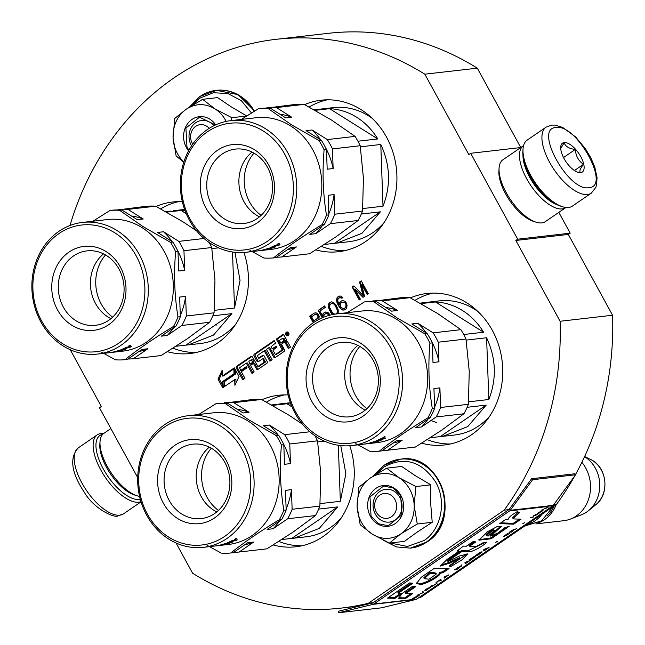 <?xml version="1.0" encoding="UTF-8"?>
<svg xmlns="http://www.w3.org/2000/svg" width="645" height="645" viewBox="0 0 645 645"><rect width="100%" height="100%" fill="white"/><g stroke="black" fill="none" stroke-linecap="round" stroke-linejoin="round"><path stroke-width="0.97" d="M418.742 597.738A286.243 251.082 -96.5 0 0 420.871 597.23L556.651 504.14A286.243 251.082 -96.5 0 0 574.711 475.962M575.445 474.647A286.243 251.082 -96.5 0 0 612.573 315.244L568.334 234.441L515.855 240.464L517.709 239.19L470.681 153.292L468.826 154.558L424.821 74.191A286.243 251.082 -96.5 0 0 276.076 39.321A286.243 251.082 -96.5 0 0 69.991 225.492M470.681 153.292L520.757 147.544L477.3 68.168A286.243 251.082 -96.5 0 0 328.555 33.298L276.076 39.321M568.334 234.441L570.188 233.167L558.812 212.382M575.582 474.776L532.641 479.703L510.284 510.284A2.999 2.628 83.5 0 1 509.647 510.904L373.866 603.994A2.999 2.628 83.5 0 1 373.076 604.349L338.577 612.75L381.517 607.824L416.017 599.423A2.999 2.628 -96.5 0 0 416.799 599.068L552.588 505.978A2.999 2.628 -96.5 0 0 553.225 505.357L575.582 474.776L574.558 473.801L531.617 478.727L509.26 509.308A1.5 1.314 83.5 0 1 508.945 509.615L504.172 510.163A286.243 251.082 -96.5 0 0 560.094 321.266L515.855 240.464M556.651 504.14L553.878 504.463M612.573 315.244L560.094 321.266M508.945 509.615L373.157 602.704L368.384 603.252L504.172 510.163M420.871 597.23L419.202 597.423M176.053 543.001L192.597 573.212A286.243 251.082 -96.5 0 0 341.342 608.082A286.243 251.082 -96.5 0 0 368.384 603.252M70.241 349.719L101.33 406.511L99.475 407.785L137.699 477.598M477.3 68.168L424.821 74.191M570.188 233.167L517.709 239.19M288.154 394.958A76.247 66.878 -96.5 0 0 278.567 395.272A76.247 66.878 -96.5 0 0 261.951 399.707M273.23 544.969A76.247 66.878 -96.5 0 0 295.95 546.775A76.247 66.878 -96.5 0 0 349.775 445.727M182.333 201.683A76.247 66.878 -96.5 0 0 172.747 201.99A76.247 66.878 -96.5 0 0 156.13 206.424M167.418 351.686A76.247 66.878 -96.5 0 0 190.138 353.5A76.247 66.878 -96.5 0 0 243.955 252.453M421.717 443.171A76.247 66.878 -96.5 0 0 444.437 444.977A76.247 66.878 -96.5 0 0 492.353 330.417A76.247 66.878 -96.5 0 0 427.054 293.475A76.247 66.878 -96.5 0 0 410.43 297.909M315.897 249.889A76.247 66.878 -96.5 0 0 338.617 251.703A76.247 66.878 -96.5 0 0 386.532 137.135A76.247 66.878 -96.5 0 0 321.234 100.193A76.247 66.878 -96.5 0 0 304.617 104.627M285.84 334.868A1.975 1.733 -96.5 0 0 288.775 332.86A1.975 1.733 -96.5 0 0 285.84 334.868M281.978 349.542L281.857 350.154L275.729 354.355L275.181 354.194L272.916 350.05L276.923 347.3L276.253 346.083L272.246 348.824L271.069 346.679L275.568 343.059L274.181 340.528L254.453 354.057A1.427 1.25 -96.5 0 0 254.066 356L256.839 361.071A1.427 1.25 -96.5 0 0 258.572 361.571L262.41 358.934L262.958 359.096L264.224 362.24L257.936 366.505L252.509 357.072A1.427 1.25 -96.5 0 0 250.776 356.572L236.747 366.199A1.427 1.25 -96.5 0 0 236.36 368.142L242.754 379.824L244.939 378.317L241.319 371.714L247.035 367.795L246.366 366.57L240.65 370.488L239.601 367.723L246.317 363.119L251.993 373.479L254.186 371.98L250.566 365.368L253.429 363.409L256.371 368.795A1.427 1.25 -96.5 0 0 258.105 369.295L266.756 363.369A1.427 1.25 -96.5 0 0 267.143 361.418L264.192 356.032A1.427 1.25 -96.5 0 0 262.467 355.532L258.572 358.152L257.347 355.556L264.248 350.824L269.924 361.192L272.117 359.692L266.441 349.324L268.626 347.824L273.633 356.967A1.427 1.25 -96.5 0 0 275.367 357.459L284.01 351.533A1.427 1.25 -96.5 0 0 284.405 349.582L281.454 344.196L283.647 342.697A1.427 1.25 -96.5 0 1 285.372 343.196L288.323 348.582L290.508 347.083L287.735 342.011A1.846 1.621 -96.5 0 0 285.493 341.366A1.846 1.621 -96.5 0 0 285.993 338.835L284.114 335.4A1.427 1.25 -96.5 0 0 282.389 334.9L276.262 339.101L281.978 349.542L283.171 349.405L283.05 350.017L276.592 354.258M222.332 376.075L222.122 370.311L218.002 379.099L222.751 387.782L222.533 381.614L234.038 373.721L233.845 368.182L222.332 376.075L223.525 375.938L233.869 368.851M234.699 379.591L234.901 385.323L239.037 376.495L234.312 367.86L234.538 374.027L223.025 381.921L223.226 387.452L234.699 379.591L235.885 379.454L236.014 382.953M318.783 319.452L319.202 316.461L318.34 314.413L316.534 313.002L314.228 313.075L309.697 316.179L313.293 322.75M330.127 315.123L328.369 312.817L325.806 311.93L323.58 313.083L322.298 315.469L319.888 311.084L325.362 307.326L324.612 305.956L318.195 310.358L322.105 317.493L325.467 313.672L327.241 313.591L329.014 315.413M338.093 313.752L338.335 310.14L336.158 305.214L333.594 302.44L331.183 301.828L328.918 303.384L328.313 306.061L329.361 309.874L332.61 314.558M345.97 302.263L344.841 301.15L342.422 300.538L340.383 301.562L339.06 304.351L337.786 301.078L337.98 299.054L339.528 297.619L341.939 298.232L342.882 297.579L341.076 296.176L339.681 295.999L337.037 297.813L336.577 300.772L337.819 304.456L340.108 308.165L342.406 309.987L344.898 309.793L346.631 308.221L347.091 305.27L345.97 302.263M364.53 296.329L361.611 284.364L367.174 294.515L368.311 293.741L361.248 280.841L359.547 282.002L363.022 295.475L353.879 285.888L352.178 287.057L359.249 299.957L360.378 299.175L354.815 289.025L363.022 297.369L364.53 296.329M266.474 402.133A76.247 66.878 83.5 0 1 284.566 394.893M278.809 541.461A76.247 66.878 -96.5 0 0 301.884 545.783M160.653 208.851A76.247 66.878 83.5 0 1 178.746 201.611M172.997 348.187A76.247 66.878 -96.5 0 0 196.064 352.509M414.961 300.336A76.247 66.878 83.5 0 1 433.053 293.096M427.296 439.664A76.247 66.878 -96.5 0 0 450.363 443.986M309.14 107.054A76.247 66.878 83.5 0 1 327.233 99.814M321.476 246.39A76.247 66.878 -96.5 0 0 344.543 250.712M287.694 331.957A1.975 1.733 -96.5 0 0 287.235 332.336L286.041 333.126L287.347 335.521L288.436 335.4M283.51 334.811L277.455 338.964L283.171 349.405M276.262 339.101L277.455 338.964M285.493 341.366L286.686 341.229A1.846 1.621 -96.5 0 1 286.759 341.173M284.147 342.503L285.34 342.366A1.427 1.25 83.5 0 1 286.565 343.059L289.242 347.945M268.626 347.824L269.82 347.687L274.826 356.83A1.427 1.25 -96.5 0 0 275.439 357.411M264.248 350.824L265.442 350.686L270.844 360.555M263.587 355.443L259.596 357.991M253.429 363.409L254.622 363.272L257.565 368.658A1.427 1.25 -96.5 0 0 258.177 369.246M246.317 363.119L247.511 362.982L252.921 372.85M240.65 370.488L241.843 370.351L246.632 367.07M251.897 356.483L237.941 366.062A1.427 1.25 -96.5 0 0 237.553 368.005L243.673 379.187M263.603 358.797L265.418 362.103L258.959 366.344M274.456 341.02L255.646 353.92A1.427 1.25 -96.5 0 0 255.259 355.863L258.032 360.934A1.427 1.25 -96.5 0 0 258.645 361.522M272.246 348.824L273.44 348.687L276.528 346.575M218.002 379.099L219.195 378.962L222.662 385.299M222.203 372.552L219.195 378.962M223.025 381.921L224.218 381.784L224.395 386.653M234.538 374.027L235.731 373.89L224.218 381.784M235.594 370.206L235.731 373.89M309.697 316.179L310.172 316.123L313.663 322.5M314.228 313.075L310.172 316.123M315.502 312.744L314.704 313.019M318.195 310.358L318.67 310.301L322.468 317.235M324.725 306.149L318.67 310.301M322.298 315.469L322.774 315.421L323.266 313.946L322.79 314.002M323.58 313.083L324.056 313.027L323.266 313.946M324.717 312.301L324.056 313.027M326.039 311.962L325.193 312.244M328.708 314.849L329.458 315.292M328.071 314.155L329.184 314.8M327.241 313.591L328.547 314.099M326.37 313.43L327.716 313.534M329.361 309.874L329.837 309.818L333.054 314.47M328.797 308.375L329.272 308.318L329.837 309.818M328.531 307.423L329.014 307.367L329.272 308.318M328.313 306.061L328.789 306.004L329.014 307.367M328.426 304.851L328.902 304.795L328.789 306.004M328.918 303.384L329.393 303.327L328.902 304.795M329.901 302.328L329.393 303.327M331.441 301.86L330.377 302.271M332.288 314.284L332.772 314.228M331.651 313.591L332.127 313.534M330.708 312.341L331.191 312.293M342.406 309.987L344.051 310.084M341.237 309.278L342.882 309.939M340.108 308.165L341.713 309.229M338.867 306.375L340.584 308.108M337.819 304.456L338.294 304.4L339.343 306.319M336.956 302.4L337.432 302.344L338.294 304.4M336.577 300.772L337.053 300.715L337.432 302.344M336.545 299.288L337.021 299.232L337.053 300.715M337.037 297.813L337.512 297.756L337.021 299.232M337.835 296.894L338.311 296.837L337.512 297.756M338.585 296.378L338.311 296.837M339.915 296.031L339.06 296.321M341.108 297.668L342.221 298.038M340.246 297.506L341.592 297.611M339.06 304.351L339.536 304.303L340.068 302.424L339.592 302.481M340.383 301.562L340.866 301.505L340.068 302.424M341.334 300.909L340.866 301.505M342.656 300.57L341.81 300.86M361.611 284.364L362.095 284.308L367.545 294.265M354.815 289.025L363.337 297.151M352.178 287.057L352.662 287.001L359.612 299.699M354.041 286.058L352.662 287.001M363.022 295.475L363.506 295.418L360.023 281.954L359.547 282.002M361.353 281.035L360.023 281.954M287.928 333.505L288.936 333.368M285.227 340.608L281.978 342.834L280.785 342.971L279.398 340.439L282.308 338.44L284.05 338.464L285.227 340.608L284.034 340.745L280.785 342.971M253.953 362.055L251.09 364.014L249.897 364.151L248.841 361.385L251.034 359.886L252.775 359.902L253.953 362.055L252.759 362.192L249.897 364.151M316.364 314.147L318.13 315.953L318.316 317.719L313.833 320.896L311.583 316.776L315.171 314.317L316.364 314.147M334.787 314.171L332.594 312.938L329.74 307.721L329.861 304.625L331.748 303.327L333.094 303.432L334.747 304.561L336.892 308.004L337.746 311.946L336.198 313.97M345.647 303.134L346.438 305.988L345.752 307.592L343.237 308.665L340.907 307.246L340.27 304.658L340.947 303.061L342.269 302.15L345.011 302.432L345.623 304.013L346.099 303.956M288.928 334.61L287.227 332.336L288.226 332.223M288.621 334.65L288.21 334.932L288.831 334.86M288.21 334.932L287.743 334.07L287.073 334.271L287.807 334.183M287.073 334.271L287.646 335.319L288.613 335.207M284.034 340.745L282.47 338.383M252.759 362.192L251.195 359.821M315.889 314.204L317.042 314.438M316.566 314.494L317.679 315.131M317.203 315.187L318.13 315.953M317.654 316.01L318.396 316.905M317.921 316.961L317.84 317.767L318.316 317.719M317.84 317.767L317.421 318.436L317.904 318.38M317.421 318.436L313.833 320.896M331.748 303.327L333.094 303.432M332.61 303.489L334.747 304.561M334.271 304.617L335.835 306.085M335.36 306.133L336.416 308.06L336.892 308.004M336.416 308.06L337.125 309.834L337.601 309.777M337.125 309.834L337.271 312.003L337.746 311.946M337.271 312.003L337.004 312.938L337.488 312.881M337.004 312.938L336.214 313.857L336.69 313.801M336.214 313.857L335.682 314.034M345.623 304.013L346.365 304.908M345.889 304.964L345.962 306.044L346.438 305.988M345.962 306.044L345.696 306.98L346.172 306.923M345.696 306.98L345.277 307.641L345.752 307.592M345.277 307.641L344.43 308.495M343.954 308.552L343.237 308.665M342.987 302.037L344.333 302.15M343.858 302.199L345.011 302.432M344.535 302.489L345.172 303.182M287.388 333.417L287.089 332.973L286.557 333.336L286.815 333.804L287.388 333.417M286.557 333.336L287.291 333.247M209.198 128.339A12.497 10.965 83.5 0 0 195.709 126.339A12.497 10.965 -96.5 0 0 192.71 144.133M379.776 495.175A12.497 10.965 -96.5 0 0 376.374 512.275A12.497 10.965 -96.5 0 0 391.531 516.653A12.497 10.965 83.5 0 0 394.933 499.553A12.497 10.965 83.5 0 0 379.776 495.175M526.747 524.643A34.999 30.702 -96.5 0 0 535.221 520.709A34.999 30.702 83.5 0 0 542.203 514.049M554.289 505.761A34 29.823 83.5 0 1 547.291 515.807M537.712 523.071A34.999 30.702 -96.5 0 0 544.525 519.636A34.999 30.702 83.5 0 0 556.296 504.382M535.818 523.909L563.778 520.7A34.999 30.702 -96.5 0 0 570.519 519.032A34.999 30.702 -96.5 0 0 576.251 516A34.999 30.702 83.5 0 0 581.855 462.336M570.519 519.032L581.5 514.758A31.928 28.009 -96.5 0 0 586.732 511.993A31.928 28.009 83.5 0 0 588.506 510.663A31.928 28.009 83.5 0 0 584.555 456.66M226.177 121.405A32.5 28.509 -96.5 0 0 225.718 120.534A32.5 28.509 -96.5 0 0 214.841 108.795L231.845 117.704L231.297 120.583M191.565 145.81A16.496 14.472 83.5 0 1 191.251 145.254A16.496 14.472 83.5 0 1 201.619 120.47A16.496 14.472 83.5 0 1 213.882 125.71M191.839 105.57L199.732 98.234L213.366 92.711L227.975 93.573L241.351 100.693L251.486 112.988M188.59 150.809A20.503 17.979 83.5 0 1 186.373 147.512A20.503 17.979 83.5 0 1 191.154 120.043A20.503 17.979 83.5 0 1 215.704 124.848M246.801 115.987L231.015 106.707L217.591 97.613L202.635 99.33L214.841 108.795C205.118 103.136 195.604 103.256 186.3 109.158L202.635 99.33M183.752 162.266L176.125 155.905L173.053 137.45C172.965 125.186 177.383 115.753 186.3 109.158L174.771 118.43L173.053 137.45A32.5 28.509 -96.5 0 0 183.865 161.919M246.696 116.003L231.845 117.704M188.937 150.18L186.977 147.229L185.913 128.049L199.547 117.18L215.486 124.945M409.777 489.37A32.5 28.509 -96.5 0 0 398.908 477.631L415.912 486.54L414.171 505.156A32.5 28.509 -96.5 0 0 409.777 489.37M372.092 534.004L360.192 524.74L357.112 506.285A32.5 28.509 -96.5 0 0 372.092 534.004L372.705 534.391A32.5 28.509 83.5 0 0 400.642 534.028L389.403 543.106L404.359 541.389L417.001 532.222L432.215 522.289L430.65 503.1L430.86 484.822L415.694 475.937L401.65 466.448L386.694 468.165L398.908 477.631C389.185 471.979 379.671 472.1 370.367 477.993L386.694 468.165M399.811 497.295A16.496 14.472 83.5 0 1 389.443 522.087A16.496 14.472 83.5 0 1 375.309 514.097A16.496 14.472 83.5 0 1 385.678 489.305A16.496 14.472 83.5 0 1 399.811 497.295M375.906 474.406L383.799 467.077C404.278 456.031 421.572 461.022 435.673 482.049C446.856 501.383 441.277 529.432 424.031 540.566L407.422 546.444L390.056 543.034M400.868 495.481A20.503 17.979 83.5 0 1 395.296 523.522A20.503 17.979 83.5 0 1 370.432 516.347A20.503 17.979 83.5 0 1 376.011 488.305A20.503 17.979 83.5 0 1 400.868 495.481M357.112 506.285C357.024 494.022 361.442 484.597 370.367 477.993L358.838 487.273L357.112 506.285M400.642 534.028L401.23 533.633A32.5 28.509 83.5 0 0 414.203 505.938L414.171 505.156M430.86 484.822L415.912 486.54M414.203 505.938L417.259 524.006L401.23 533.633M432.215 522.289L417.259 524.006M389.403 543.106L372.705 534.391M400.739 495.707L401.803 514.887L388.169 525.756L378.438 523.708L371.044 516.065L369.972 496.884L383.614 486.016L393.345 488.063L400.739 495.707M140.989 501.633A39.998 17.423 -124.4 0 1 138.715 502.189A39.998 17.423 -124.4 0 1 103.071 473.89A39.998 17.423 -124.4 0 1 97.282 434.835A39.998 17.423 -124.4 0 1 101.088 433.464A39.998 17.423 -124.4 0 1 103.708 433.472M140.304 499.27A37.999 16.552 -124.4 0 1 139.256 499.448A37.999 16.552 -124.4 0 1 103.635 469.568A37.999 16.552 -124.4 0 1 102.781 434.279M546.073 127.154L527.142 140.134A39.998 17.423 55.6 0 0 523.014 149.019A39.998 17.423 55.6 0 0 535.39 182.978A39.998 17.423 55.6 0 0 562.601 206.763A39.998 17.423 55.6 0 0 568.576 207.488A39.998 17.423 55.6 0 0 572.381 206.118L591.312 193.137L595.819 187.397L596.593 184.938L597.052 177.625L594.795 167.168L590.973 158.09L585.362 148.648L575.566 136.893L562.601 127.388L554.902 125.098L551.66 125.114L546.073 127.154A39.998 17.423 55.6 0 0 551.862 166.208A39.998 17.423 55.6 0 0 587.506 194.508A39.998 17.423 55.6 0 0 591.312 193.137M523.014 149.019L522.869 151.244A37.999 16.552 55.6 0 0 534.624 183.502A37.999 16.552 55.6 0 0 560.473 206.102L562.601 206.763M555.942 127.533C533.383 128.145 568.342 192 588.869 187.663C611.428 187.058 576.469 123.203 555.942 127.533M564.173 142.569A17.504 7.619 55.6 0 0 560.707 147.052A17.504 7.619 55.6 0 0 566.116 161.911A17.504 7.619 55.6 0 0 578.025 172.32A17.504 7.619 55.6 0 0 580.637 172.634A17.504 7.619 55.6 0 0 580.758 156.638A17.504 7.619 55.6 0 0 564.173 142.569M577.235 172.038L580.419 172.57C579.146 171.393 580.178 168.635 583.499 164.306C578.492 160.928 575.775 155.969 575.356 149.43C569.317 148.802 565.576 146.592 564.125 142.811L560.715 148.568M575.356 149.43L563.52 157.541M583.499 164.306L574.445 170.522M523.555 145.633A37.499 16.335 55.6 0 0 523.361 145.762L502.947 159.758A37.499 16.335 55.6 0 0 499.077 168.087A37.499 16.335 55.6 0 0 510.679 199.918A37.499 16.335 55.6 0 0 536.188 222.219A37.499 16.335 55.6 0 0 541.784 222.896A37.499 16.335 55.6 0 0 545.356 221.614L565.77 207.617A37.499 16.335 55.6 0 0 565.963 207.48M499.077 168.087L498.891 170.869A34.999 15.246 55.6 0 0 509.719 200.579A34.999 15.246 55.6 0 0 533.528 221.388L536.188 222.219M523.361 145.762A37.499 16.335 55.6 0 0 528.779 182.366A37.499 16.335 55.6 0 0 562.198 208.899A37.499 16.335 55.6 0 0 565.77 207.617M522.974 155.55A34.999 15.246 55.6 0 0 556.498 204.449M110.851 428.562L103.893 433.335A37.499 16.335 55.6 0 0 100.023 441.664L99.838 444.445A34.999 15.246 55.6 0 0 110.666 474.156A34.999 15.246 55.6 0 0 134.474 494.973L137.135 495.795A37.499 16.335 55.6 0 0 139.578 496.376M100.023 441.664A37.499 16.335 55.6 0 0 111.625 473.503A37.499 16.335 55.6 0 0 137.135 495.795M110.956 318.646A37.45 32.847 83.5 0 1 108.038 317.009A37.45 32.847 83.5 0 1 103.531 253.872M106.449 255.509A37.45 32.847 83.5 0 1 123.582 295.749A37.45 32.847 83.5 0 1 95.444 325.306A37.45 32.847 83.5 0 1 75.908 320.694A37.45 32.847 83.5 0 1 58.776 280.454A37.45 32.847 83.5 0 1 86.906 250.897A37.45 32.847 83.5 0 1 106.449 255.509M106.119 251.598A42.248 37.055 83.5 0 1 121.776 309.044A42.248 37.055 83.5 0 1 71.659 325.136A42.248 37.055 83.5 0 1 55.994 267.683A42.248 37.055 83.5 0 1 106.119 251.598M114.883 232.885A63.75 55.913 -96.5 0 0 39.256 257.161A63.75 55.913 -96.5 0 0 62.888 343.85A63.75 55.913 -96.5 0 0 138.514 319.565A63.75 55.913 -96.5 0 0 114.883 232.885M117.1 230.571A66.25 58.106 -96.5 0 0 82.528 222.412A66.25 58.106 -96.5 0 0 32.758 274.697A66.25 58.106 -96.5 0 0 63.065 345.889A66.25 58.106 -96.5 0 0 97.629 354.049A66.25 58.106 -96.5 0 0 147.399 301.755A66.25 58.106 -96.5 0 0 117.1 230.571M97.629 354.049L108.368 352.815A66.25 58.106 -96.5 0 0 120.309 349.961L121.195 349.856A66.25 58.106 83.5 0 1 117.721 351.009L118.341 350.977A66.25 58.106 -96.5 0 0 121.292 350.042L122.179 349.937A66.25 58.106 83.5 0 1 119.22 350.88L120.655 350.67A66.25 58.106 -96.5 0 0 125.162 349.122L121.607 349.461A66.25 58.106 -96.5 0 0 126.106 347.413L131.467 346.518A66.25 58.106 83.5 0 1 129.879 347.333L127.154 347.897A66.25 58.106 83.5 0 1 125.557 348.614L126.936 348.663A66.25 58.106 83.5 0 1 120.252 350.92L115.761 351.533A66.25 58.106 83.5 0 1 114.149 351.904L117.962 351.469A66.25 58.106 83.5 0 1 116.35 351.791L112.536 352.226A66.25 58.106 83.5 0 1 109.247 352.71L110.134 352.613A66.25 58.106 -96.5 0 0 111.714 352.404L114.649 352.065A66.25 58.106 83.5 0 1 113.069 352.275L122.679 351.17A66.25 58.106 -96.5 0 0 172.449 298.885A66.25 58.106 -96.5 0 0 142.142 227.693A66.25 58.106 -96.5 0 0 107.578 219.534L82.528 222.412M175.633 251.679L177.988 251.405L178.697 271.013L184.663 270.328L183.954 250.72L211.705 247.535L214.954 279.938L214.067 312.817L186.316 316.002L185.607 296.394L179.641 297.079L180.35 316.687L177.988 316.953C174.481 295.62 173.698 273.867 175.633 251.679A74.997 65.782 -96.5 0 0 170.514 242.335L142.997 226.572L119.615 210.334A74.997 65.782 -96.5 0 0 110.061 210.455L92.872 221.227M170.619 211.1L165.765 211.657M166.62 212.141L181.124 210.472L185.091 210.786M105.506 254.936A40.248 35.306 -96.5 0 0 112.641 317.163M128.468 346.865L127.863 346.937M109.247 352.71A66.25 58.106 83.5 0 1 108.812 352.759M113.069 352.275A66.25 58.106 83.5 0 1 112.617 352.323L111.351 352.468A66.25 58.106 83.5 0 1 111.013 352.509A66.25 58.106 83.5 0 1 110.577 352.557M111.013 352.509L112.182 352.38A66.25 58.106 -96.5 0 0 112.52 352.339L112.633 352.275M125.162 349.122L125.114 348.526M130.596 345.131L128.444 346.405L130.742 345.164M101.523 352.178L115.463 359.821A74.997 65.782 -96.5 0 0 125.009 359.7C138.385 348.977 154.566 337.883 173.553 326.418L175.916 326.152L161.331 336.15L167.297 335.464L181.874 325.467L209.633 322.282L187.421 338.681L161.089 355.564L133.338 358.749L147.915 348.752L141.956 349.437L127.371 359.434L125.009 359.7M177.988 316.953A74.997 65.782 83.5 0 1 173.553 326.418M129.879 347.333L129.637 346.736M119.615 210.334L121.978 210.06L137.264 219.671L143.23 218.994L127.936 209.375L155.687 206.19A74.997 65.782 -96.5 0 0 146.141 206.311L117.769 209.923M121.978 210.06A74.997 65.782 -96.5 0 0 112.424 210.181L110.061 210.455M204.022 238.489L178.842 241.375L163.548 231.765L157.582 232.45L172.876 242.06L170.514 242.335M155.687 206.19L183.204 221.953L196.628 230.878M177.988 251.405A74.997 65.782 -96.5 0 0 172.876 242.06M143.23 218.994A68.749 60.299 -96.5 0 0 131.395 215.978M127.936 209.375A74.997 65.782 -96.5 0 0 118.39 209.496M184.663 270.328A68.749 60.299 -96.5 0 0 176.746 248.849M172.175 241.625A68.749 60.299 -96.5 0 0 163.548 231.765M183.954 250.72A74.997 65.782 -96.5 0 0 178.842 241.375M211.705 247.535A74.997 65.782 -96.5 0 0 209.149 242.496M175.916 326.152A74.997 65.782 -96.5 0 0 180.35 316.687M167.297 335.464A68.749 60.299 -96.5 0 0 173.682 327.684M180.318 315.695A68.749 60.299 -96.5 0 0 185.607 296.394M181.874 325.467A74.997 65.782 -96.5 0 0 186.316 316.002M209.633 322.282A74.997 65.782 -96.5 0 0 214.067 312.817M126.065 347.429L125.799 347.897A66.25 58.106 83.5 0 1 123.792 348.816L123.703 348.566M123.792 348.816L124.67 348.719A66.25 58.106 83.5 0 0 126.944 347.671L126.726 347.139M126.202 347.76L126.944 347.671M128.629 346.034L129.5 345.994A66.25 58.106 83.5 0 0 129.709 345.865L129.645 345.728A66.25 58.106 83.5 0 1 129.339 345.913L129.709 345.865M129.645 345.736L130.137 345.615A66.25 58.106 83.5 0 0 130.435 345.438L130.314 345.196M130.008 345.309L130.435 345.438M129.822 345.591L129.476 345.607A66.25 58.106 83.5 0 1 128.661 346.091M138.828 351.581A68.749 60.299 -96.5 0 0 147.915 348.752M127.984 359.007A74.997 65.782 -96.5 0 0 133.338 358.749M129.395 345.728L129.605 345.68A66.25 58.106 83.5 0 1 129.185 345.93L129.016 345.946A66.25 58.106 -96.5 0 0 129.395 345.728M209.835 242.972L209.431 243.02M181.124 210.472L186.26 213.705M232.506 251.985L234.53 308.028L214.261 310.35M211.874 248.615L218.558 247.849M212.826 315.816L231.902 313.631L185.986 345.107L176.02 346.252M231.902 313.631L213.503 335.086L188.421 344.89L200.345 343.519A67.499 59.203 -96.5 0 0 235.627 324.354M234.933 252.3L240.045 280.39L234.53 308.028M188.421 344.89L185.986 345.107M259.443 216.849A37.45 32.847 83.5 0 1 256.525 215.212A37.45 32.847 83.5 0 1 252.01 152.075M254.936 153.712A37.45 32.847 83.5 0 1 272.061 193.952A37.45 32.847 83.5 0 1 243.931 223.509A37.45 32.847 83.5 0 1 224.387 218.897A37.45 32.847 83.5 0 1 207.255 178.657A37.45 32.847 83.5 0 1 235.393 149.1A37.45 32.847 83.5 0 1 254.936 153.712M254.598 149.801A42.248 37.055 83.5 0 1 270.263 207.247A42.248 37.055 83.5 0 1 220.139 223.339A42.248 37.055 83.5 0 1 204.481 165.886A42.248 37.055 83.5 0 1 254.598 149.801M263.37 131.088A63.75 55.913 -96.5 0 0 187.743 155.364A63.75 55.913 -96.5 0 0 211.375 242.052A63.75 55.913 -96.5 0 0 287.001 217.768A63.75 55.913 -96.5 0 0 263.37 131.088M265.579 128.774A66.25 58.106 -96.5 0 0 231.015 120.615A66.25 58.106 -96.5 0 0 181.245 172.9A66.25 58.106 -96.5 0 0 211.544 244.092A66.25 58.106 -96.5 0 0 246.116 252.251A66.25 58.106 -96.5 0 0 295.886 199.958A66.25 58.106 -96.5 0 0 265.579 128.774M246.116 252.251L256.847 251.018A66.25 58.106 -96.5 0 0 268.796 248.164L269.675 248.059A66.25 58.106 83.5 0 1 266.2 249.212L266.82 249.18A66.25 58.106 -96.5 0 0 269.779 248.244L270.658 248.14A66.25 58.106 83.5 0 1 267.707 249.083L269.134 248.873A66.25 58.106 -96.5 0 0 273.649 247.325L270.094 247.664A66.25 58.106 -96.5 0 0 274.585 245.616L279.954 244.721A66.25 58.106 83.5 0 1 278.358 245.535L275.641 246.1A66.25 58.106 83.5 0 1 274.036 246.817L275.423 246.866A66.25 58.106 83.5 0 1 268.739 249.123L264.248 249.736A66.25 58.106 83.5 0 1 262.636 250.107L266.45 249.671A66.25 58.106 83.5 0 1 264.837 249.994L261.015 250.429A66.25 58.106 83.5 0 1 257.734 250.913L258.613 250.816A66.25 58.106 -96.5 0 0 260.201 250.607L263.136 250.268A66.25 58.106 83.5 0 1 261.548 250.478L271.166 249.373A66.25 58.106 -96.5 0 0 320.936 197.088A66.25 58.106 -96.5 0 0 290.629 125.896A66.25 58.106 -96.5 0 0 256.057 117.737L231.015 120.615M324.113 149.882L326.475 149.608L327.184 169.216L333.142 168.53L332.441 148.922L360.192 145.738L363.433 178.141L362.546 211.02L334.795 214.205L334.086 194.597L328.128 195.282L328.829 214.89L326.475 215.156C322.968 193.823 322.178 172.07 324.113 149.882A74.997 65.782 -96.5 0 0 319.001 140.537L291.484 124.775L268.094 108.537A74.997 65.782 -96.5 0 0 258.548 108.658L241.359 119.43M372.149 118.277A67.499 59.203 -96.5 0 0 368.666 115.915A67.499 59.203 -96.5 0 0 333.441 107.602L314.252 109.86M319.106 109.303L321.516 108.973M315.107 110.343L329.603 108.674C339.189 109.11 348.236 111.98 356.733 117.285C365.207 122.655 372.213 129.879 377.752 138.949L357.919 141.223M253.985 153.139A40.248 35.306 -96.5 0 0 261.128 215.365M276.947 245.068L276.35 245.14M257.734 250.913A66.25 58.106 83.5 0 1 257.291 250.961M261.548 250.478A66.25 58.106 83.5 0 1 261.104 250.526L259.838 250.671A66.25 58.106 83.5 0 1 259.5 250.712A66.25 58.106 83.5 0 1 259.056 250.76M259.5 250.712L260.669 250.583A66.25 58.106 -96.5 0 0 261.007 250.542L261.12 250.478M273.649 247.325L273.593 246.729M279.075 243.334L276.931 244.608L279.229 243.367M250.002 250.381L263.942 258.024A74.997 65.782 -96.5 0 0 273.496 257.903C286.864 247.18 303.045 236.086 322.04 224.621L324.395 224.355L309.818 234.353L315.776 233.667L330.361 223.67L358.112 220.485L335.908 236.884L309.568 253.767L281.817 256.952L296.402 246.954L290.435 247.64L275.858 257.637L273.496 257.903M326.475 215.156A74.997 65.782 83.5 0 1 322.04 224.621M278.358 245.535L278.116 244.939M268.094 108.537L270.457 108.263L285.751 117.874L291.709 117.197L276.423 107.578L304.174 104.393A74.997 65.782 -96.5 0 0 294.62 104.514L266.256 108.126M270.457 108.263A74.997 65.782 -96.5 0 0 260.911 108.384L258.548 108.658M304.174 104.393L331.691 120.155L355.072 136.393L327.321 139.578L312.035 129.968L306.069 130.653L321.355 140.263L319.001 140.537M326.475 149.608A74.997 65.782 -96.5 0 0 321.355 140.263M291.709 117.197A68.749 60.299 -96.5 0 0 279.874 114.181M276.423 107.578A74.997 65.782 -96.5 0 0 266.869 107.699M333.142 168.53A68.749 60.299 -96.5 0 0 325.233 147.052M320.662 139.828A68.749 60.299 -96.5 0 0 312.035 129.968M332.441 148.922A74.997 65.782 -96.5 0 0 327.321 139.578M360.192 145.738A74.997 65.782 -96.5 0 0 355.072 136.393M324.395 224.355A74.997 65.782 -96.5 0 0 328.829 214.89M315.776 233.667A68.749 60.299 -96.5 0 0 322.161 225.887M328.797 213.906A68.749 60.299 -96.5 0 0 334.086 194.597M330.361 223.67A74.997 65.782 -96.5 0 0 334.795 214.205M358.112 220.485A74.997 65.782 -96.5 0 0 362.546 211.02M274.552 245.632L274.286 246.1A66.25 58.106 83.5 0 1 272.271 247.019L272.182 246.769M272.271 247.019L273.158 246.922A66.25 58.106 83.5 0 0 275.423 245.874L275.205 245.342M274.681 245.963L275.423 245.874M277.116 244.237L277.979 244.197A66.25 58.106 83.5 0 0 278.197 244.068L278.132 243.931A66.25 58.106 83.5 0 1 277.826 244.116L278.197 244.068M278.124 243.939L278.616 243.818A66.25 58.106 83.5 0 0 278.914 243.641L278.801 243.399M278.495 243.512L278.914 243.641M278.148 243.729L277.955 243.81A66.25 58.106 83.5 0 1 277.14 244.294M287.307 249.784A68.749 60.299 -96.5 0 0 296.402 246.954M276.471 257.21A74.997 65.782 -96.5 0 0 281.817 256.952M277.874 243.931L278.092 243.883A66.25 58.106 83.5 0 1 277.664 244.133L277.503 244.149A66.25 58.106 -96.5 0 0 277.874 243.931M329.603 108.674L377.752 138.949M360.361 146.818L380.784 144.48L383.009 206.231L362.748 208.553M361.313 214.019L380.389 211.834L334.473 243.31L324.508 244.455M380.389 211.834L361.982 233.288L336.908 243.092L348.832 241.722A67.499 59.203 -96.5 0 0 384.114 222.557M380.784 144.48C390.281 164.951 391.023 185.534 383.009 206.231M336.908 243.092L334.473 243.31M216.776 511.92A37.45 32.847 83.5 0 1 213.858 510.292A37.45 32.847 83.5 0 1 209.343 447.154M212.269 448.791A37.45 32.847 83.5 0 1 229.394 489.031A37.45 32.847 83.5 0 1 201.264 518.588A37.45 32.847 83.5 0 1 181.721 513.976A37.45 32.847 83.5 0 1 164.588 473.736A37.45 32.847 83.5 0 1 192.726 444.179A37.45 32.847 83.5 0 1 212.269 448.791M211.931 444.873A42.248 37.055 83.5 0 1 227.596 502.326A42.248 37.055 83.5 0 1 177.472 518.419A42.248 37.055 83.5 0 1 161.814 460.965A42.248 37.055 83.5 0 1 211.931 444.873M220.703 426.16A63.75 55.913 -96.5 0 0 145.077 450.444A63.75 55.913 -96.5 0 0 168.708 537.124A63.75 55.913 -96.5 0 0 244.334 512.848A63.75 55.913 -96.5 0 0 220.703 426.16M222.912 423.854A66.25 58.106 -96.5 0 0 188.348 415.694A66.25 58.106 -96.5 0 0 138.578 467.98A66.25 58.106 -96.5 0 0 168.877 539.164A66.25 58.106 -96.5 0 0 203.449 547.323A66.25 58.106 -96.5 0 0 253.219 495.038A66.25 58.106 -96.5 0 0 222.912 423.854M203.449 547.323L214.188 546.097A66.25 58.106 -96.5 0 0 226.129 543.243L227.008 543.138A66.25 58.106 83.5 0 1 223.533 544.283L224.162 544.259A66.25 58.106 -96.5 0 0 227.113 543.316L227.991 543.219A66.25 58.106 83.5 0 1 225.041 544.154L226.468 543.945A66.25 58.106 -96.5 0 0 230.983 542.405L227.427 542.743A66.25 58.106 -96.5 0 0 231.918 540.687L237.287 539.801A66.25 58.106 83.5 0 1 235.691 540.615L232.974 541.171A66.25 58.106 83.5 0 1 231.37 541.897L232.756 541.945A66.25 58.106 83.5 0 1 226.072 544.203L221.582 544.815A66.25 58.106 83.5 0 1 219.969 545.186L223.783 544.751A66.25 58.106 83.5 0 1 222.17 545.065L218.357 545.509A66.25 58.106 83.5 0 1 215.067 545.993L215.946 545.888A66.25 58.106 -96.5 0 0 217.534 545.686L220.469 545.347A66.25 58.106 83.5 0 1 218.881 545.557L228.499 544.453A66.25 58.106 -96.5 0 0 278.269 492.167A66.25 58.106 -96.5 0 0 247.962 420.975A66.25 58.106 -96.5 0 0 213.39 412.816L188.348 415.694M281.446 444.953L283.808 444.687L284.518 464.295L290.484 463.61L289.774 444.002L317.525 440.817L320.767 473.22L319.88 506.099L292.129 509.284L291.419 489.668L285.461 490.353L286.17 509.961L283.808 510.235C280.301 488.902 279.511 467.141 281.446 444.953A74.997 65.782 -96.5 0 0 276.334 435.609L248.817 419.847L225.428 403.609A74.997 65.782 -96.5 0 0 215.881 403.738L198.692 414.501M276.439 404.383L271.585 404.939M272.44 405.415L286.936 403.754L290.911 404.068M211.326 448.219A40.248 35.306 -96.5 0 0 218.462 510.437M234.28 540.147L233.683 540.212M215.067 545.993A66.25 58.106 83.5 0 1 214.624 546.041M218.881 545.557A66.25 58.106 83.5 0 1 218.437 545.606L217.172 545.751A66.25 58.106 83.5 0 1 216.833 545.791A66.25 58.106 83.5 0 1 216.389 545.839M216.833 545.791L218.002 545.654A66.25 58.106 -96.5 0 0 218.341 545.614L218.453 545.557M230.983 542.405L230.926 541.808M236.409 538.406L234.264 539.68L236.562 538.438M207.335 545.46L221.275 553.104A74.997 65.782 -96.5 0 0 230.829 552.983C244.197 542.26 260.378 531.166 279.374 519.701L281.728 519.435L267.151 529.424L273.109 528.747L287.694 518.749L315.445 515.565L293.241 531.964L266.909 548.839L239.15 552.023L253.735 542.026L247.769 542.711L233.192 552.709L230.829 552.983M283.808 510.235A74.997 65.782 83.5 0 1 279.374 519.701M235.691 540.615L235.449 540.01M225.428 403.609L227.79 403.343L243.084 412.953L249.043 412.268L233.756 402.657L261.507 399.473A74.997 65.782 -96.5 0 0 251.953 399.594L223.589 403.198M227.79 403.343A74.997 65.782 -96.5 0 0 218.244 403.464L215.881 403.738M309.834 431.771L284.655 434.657L269.368 425.047L263.402 425.732L278.696 435.343L276.334 435.609M261.507 399.473L289.025 415.235L302.44 424.16M283.808 444.687A74.997 65.782 -96.5 0 0 278.696 435.343M249.043 412.268A68.749 60.299 -96.5 0 0 237.207 409.261M233.756 402.657A74.997 65.782 -96.5 0 0 224.202 402.778M290.484 463.61A68.749 60.299 -96.5 0 0 282.566 442.123M277.995 434.899A68.749 60.299 -96.5 0 0 269.368 425.047M289.774 444.002A74.997 65.782 -96.5 0 0 284.655 434.657M317.525 440.817A74.997 65.782 -96.5 0 0 314.97 435.778M281.728 519.435A74.997 65.782 -96.5 0 0 286.17 509.961M273.109 528.747A68.749 60.299 -96.5 0 0 279.495 520.966M286.13 508.978A68.749 60.299 -96.5 0 0 291.419 489.668M287.694 518.749A74.997 65.782 -96.5 0 0 292.129 509.284M315.445 515.565A74.997 65.782 -96.5 0 0 319.88 506.099M231.886 540.703L231.619 541.179A66.25 58.106 83.5 0 1 229.604 542.098L229.515 541.848M229.604 542.098L230.491 541.994A66.25 58.106 83.5 0 0 232.756 540.953L232.547 540.413M232.015 541.034L232.756 540.953M234.449 539.317L235.312 539.276A66.25 58.106 83.5 0 0 235.53 539.147L235.465 539.01A66.25 58.106 83.5 0 1 235.159 539.188L235.53 539.147M235.457 539.01L235.949 538.898A66.25 58.106 83.5 0 0 236.247 538.72L236.135 538.478M235.828 538.591L236.247 538.72M235.643 538.873L235.296 538.889A66.25 58.106 83.5 0 1 234.474 539.365M244.64 544.856A68.749 60.299 -96.5 0 0 253.735 542.026M233.804 552.289A74.997 65.782 -96.5 0 0 239.15 552.023M235.207 539.002L235.425 538.962A66.25 58.106 83.5 0 1 234.998 539.204L234.836 539.228A66.25 58.106 -96.5 0 0 235.207 539.002M315.655 436.254L315.252 436.302M286.936 403.754L292.072 406.979M338.319 445.268L340.342 501.302L320.081 503.632M317.695 441.898L324.379 441.132M318.646 509.099L337.722 506.906L291.806 538.39L281.841 539.534M337.722 506.906L319.315 528.368L294.241 538.164L306.165 536.793A67.499 59.203 -96.5 0 0 341.447 517.629M340.753 445.582L345.865 473.672L340.342 501.302M294.241 538.164L291.806 538.39M365.264 410.123A37.45 32.847 83.5 0 1 362.337 408.495A37.45 32.847 83.5 0 1 357.83 345.357M360.749 346.994A37.45 32.847 83.5 0 1 377.881 387.234A37.45 32.847 83.5 0 1 349.751 416.791A37.45 32.847 83.5 0 1 330.208 412.179A37.45 32.847 83.5 0 1 313.075 371.939A37.45 32.847 83.5 0 1 341.205 342.382A37.45 32.847 83.5 0 1 360.749 346.994M360.418 343.075A42.248 37.055 83.5 0 1 376.083 400.529A42.248 37.055 83.5 0 1 325.959 416.622A42.248 37.055 83.5 0 1 310.293 359.168A42.248 37.055 83.5 0 1 360.418 343.075M369.182 324.362A63.75 55.913 -96.5 0 0 293.556 348.647A63.75 55.913 -96.5 0 0 317.187 435.327A63.75 55.913 -96.5 0 0 392.821 411.05A63.75 55.913 -96.5 0 0 369.182 324.362M371.399 322.057A66.25 58.106 -96.5 0 0 336.827 313.897A66.25 58.106 -96.5 0 0 287.057 366.183A66.25 58.106 -96.5 0 0 317.364 437.366A66.25 58.106 -96.5 0 0 351.936 445.526A66.25 58.106 -96.5 0 0 401.706 393.24A66.25 58.106 -96.5 0 0 371.399 322.057M351.936 445.526L362.667 444.3A66.25 58.106 -96.5 0 0 374.608 441.446L375.495 441.341A66.25 58.106 83.5 0 1 372.02 442.486L372.641 442.462A66.25 58.106 -96.5 0 0 375.592 441.519L376.478 441.422A66.25 58.106 83.5 0 1 373.528 442.357L374.955 442.147A66.25 58.106 -96.5 0 0 379.47 440.608L375.906 440.946A66.25 58.106 -96.5 0 0 380.405 438.89L385.775 438.003A66.25 58.106 83.5 0 1 384.178 438.818L381.453 439.374A66.25 58.106 83.5 0 1 379.857 440.1L381.235 440.148A66.25 58.106 83.5 0 1 374.552 442.406L370.061 443.018A66.25 58.106 83.5 0 1 368.448 443.389L372.27 442.954A66.25 58.106 83.5 0 1 370.657 443.268L366.836 443.712A66.25 58.106 83.5 0 1 363.554 444.195L364.433 444.091A66.25 58.106 -96.5 0 0 366.013 443.889L368.948 443.55A66.25 58.106 83.5 0 1 367.368 443.76L376.978 442.655A66.25 58.106 -96.5 0 0 426.748 390.37A66.25 58.106 -96.5 0 0 396.441 319.178A66.25 58.106 -96.5 0 0 361.877 311.019L336.827 313.897M429.933 343.156L432.295 342.89L432.997 362.498L438.963 361.813L438.253 342.205L466.004 339.02L469.254 371.423L468.367 404.302L440.616 407.487L439.906 387.871L433.94 388.556L434.649 408.172L432.287 408.438C428.78 387.105 427.998 365.344 429.933 343.156A74.997 65.782 -96.5 0 0 424.813 333.812L397.296 318.05L373.915 301.812A74.997 65.782 -96.5 0 0 364.361 301.941L347.179 312.704M477.961 311.559A67.499 59.203 -96.5 0 0 474.478 309.197A67.499 59.203 -96.5 0 0 439.261 300.884L420.064 303.142M424.918 302.586L427.337 302.247M420.919 303.618L435.423 301.957C445.002 302.392 454.048 305.262 462.554 310.567C471.027 315.937 478.034 323.153 483.573 332.223L463.739 334.505M359.805 346.421A40.248 35.306 -96.5 0 0 366.949 408.64M382.767 438.35L382.163 438.415M363.554 444.195A66.25 58.106 83.5 0 1 363.111 444.244M367.368 443.76A66.25 58.106 83.5 0 1 366.916 443.808L365.651 443.954A66.25 58.106 83.5 0 1 365.32 443.994A66.25 58.106 83.5 0 1 364.877 444.042M365.32 443.994L366.481 443.857A66.25 58.106 -96.5 0 0 366.82 443.816L366.932 443.76M379.47 440.608L379.413 440.011M384.896 436.617L382.743 437.891L385.041 436.641M355.822 443.663L369.762 451.307A74.997 65.782 -96.5 0 0 379.316 451.186C392.684 440.462 408.865 429.368 427.853 417.904L430.215 417.637L415.63 427.627L421.596 426.95L436.181 416.952L463.932 413.768L441.728 430.167L415.388 447.041L387.637 450.226L402.222 440.229L396.256 440.914L381.671 450.911L379.316 451.186M432.287 408.438A74.997 65.782 83.5 0 1 427.853 417.904M384.178 438.818L383.936 438.213M373.915 301.812L376.277 301.546L391.563 311.156L397.53 310.471L382.235 300.86L409.994 297.676A74.997 65.782 -96.5 0 0 400.44 297.797L372.076 301.4M376.277 301.546A74.997 65.782 -96.5 0 0 366.723 301.667L364.361 301.941M409.994 297.676L437.503 313.438L460.893 329.676L433.142 332.86L417.847 323.25L411.889 323.935L427.175 333.546L424.813 333.812M432.295 342.89A74.997 65.782 -96.5 0 0 427.175 333.546M397.53 310.471A68.749 60.299 -96.5 0 0 385.694 307.463M382.235 300.86A74.997 65.782 -96.5 0 0 372.689 300.981M438.963 361.813A68.749 60.299 -96.5 0 0 431.045 340.326M426.474 333.102A68.749 60.299 -96.5 0 0 417.847 323.25M438.253 342.205A74.997 65.782 -96.5 0 0 433.142 332.86M466.004 339.02A74.997 65.782 -96.5 0 0 460.893 329.676M430.215 417.637A74.997 65.782 -96.5 0 0 434.649 408.172M421.596 426.95A68.749 60.299 -96.5 0 0 427.982 419.169M434.617 407.18A68.749 60.299 -96.5 0 0 439.906 387.871M436.181 416.952A74.997 65.782 -96.5 0 0 440.616 407.487M463.932 413.768A74.997 65.782 -96.5 0 0 468.367 404.302M380.373 438.906L380.099 439.382A66.25 58.106 83.5 0 1 378.091 440.301L378.002 440.051M378.091 440.301L378.97 440.196A66.25 58.106 83.5 0 0 381.243 439.156L381.026 438.616M380.502 439.237L381.243 439.156M382.936 437.52L383.799 437.479A66.25 58.106 83.5 0 0 384.009 437.35L383.944 437.213A66.25 58.106 83.5 0 1 383.646 437.391L384.009 437.35M383.944 437.213L384.436 437.1A66.25 58.106 83.5 0 0 384.734 436.923L384.614 436.681M384.307 436.794L384.734 436.923M383.96 437.012L383.775 437.092A66.25 58.106 83.5 0 1 382.961 437.568M393.128 443.059A68.749 60.299 -96.5 0 0 402.222 440.229M382.292 450.492A74.997 65.782 -96.5 0 0 387.637 450.226M383.694 437.205L383.904 437.165A66.25 58.106 83.5 0 1 383.485 437.415L383.315 437.431A66.25 58.106 -96.5 0 0 383.694 437.205M435.423 301.957L483.573 332.223M466.174 340.1L486.596 337.754L488.829 399.505L468.56 401.835M467.133 407.301L486.201 405.108L440.285 436.592L430.32 437.737M486.201 405.108L467.802 426.571L442.72 436.367L454.652 435.004A67.499 59.203 -96.5 0 0 489.926 415.84M486.596 337.754C496.102 358.225 496.844 378.808 488.829 399.505M442.72 436.367L440.285 436.592M412.155 599.608L417.371 596.633L415.033 597.568L415.638 596.98L415.13 597.044L410.841 599.753A2.999 2.628 83.5 0 1 410.051 600.108L412.437 599.834A2.999 2.628 -96.5 0 0 413.219 599.479L412.082 599.479M411.091 599.729L414.783 597.455L411.849 599.64L411.034 599.624M514.597 518.967L513.065 518.556L519.644 512.517L517.185 511.67C511.533 514.992 508.526 517.524 508.171 519.273L505.204 519.749L499.722 523.619L513.718 524.2L521.063 519.169L514.597 518.967M509.26 526.231L504.285 527.957L498.343 532.81L490.7 536.1L501.479 526.376L496.755 526.772L487.701 531.625L478.937 540.179L491.216 538.76L509.26 526.231M451.024 558.933L462.086 551.346L468.842 551.556C471.35 552.725 483.597 545.855 486.709 542.179L483.395 542.558L476.075 546.589L469.447 546.299L475.865 541.897L473.035 541.623L466.359 546.21L463.4 546.089L457.079 551.088L459.119 551.169L447.146 559.376L440.325 566.06L450.17 562.996L459.885 558.562L449.105 565.81L450.137 566.963L462.151 559.723L467.552 554.047L459.571 555.982L448.009 561.593L451.024 558.933L450.549 558.07L461.618 550.483L468.375 550.693L485.096 542.364M446.509 568.858L434.359 568.269L421.282 577.227L416.606 583.394L419.395 584.233C421.661 586.289 440.745 576.445 440.204 573.171L442.962 572.736L449.041 568.568L446.509 568.858M412.518 586.361L402.319 593.344L398.425 598.52L405.092 598.786L412.437 593.747L405.786 593.473L415.719 586.66L412.518 586.361M387.54 598.084L394.942 598.383L402.286 593.344L398.368 593.166L412.84 583.241L409.639 582.935L387.54 598.084M416.025 596.198L419.185 595.391L416.025 596.198M417.839 594.956L423.338 592.545L423.023 591.4L422.249 591.933L422.515 592.94L417.839 594.956M427.175 588.554L424.805 590.377L426.022 590.385L430.949 587.006L427.175 588.554M431.07 585.886L430.288 586.418L432.674 586.144L437.342 582.943L433.15 585.644L431.07 585.886M448.759 575.122L444.034 576.993L444.349 578.146L448.646 574.921M461.24 566.358L459.562 566.552L454.411 569.882L456.797 569.608L461.127 566.149M460.99 565.568L461.804 564.81L460.99 565.568M464.916 562.682L465.23 563.827L470.415 560.271L464.916 562.682M475.583 556.643L475.833 556.095L474.22 556.506L469.068 559.836L471.455 559.562L475.583 556.643L475.413 556.143M481.807 552.378L482.057 551.83L480.444 552.233L475.292 555.563L477.679 555.289L481.807 552.378L481.638 551.878M495.489 542.582L497.311 541.34L495.433 542.477M530.416 517.774L533.576 516.968L530.416 517.774M541.437 511.55L542.913 510.566L541.155 510.993L537.446 513.565L540.792 511.332L538.212 513.323L539.18 513.065L541.357 511.396M441.18 579.097L435.996 582.508L438.326 581.056L440.454 580.806L441.236 580.274L439.1 580.524L441.18 579.097M489.087 547.468L484.629 549.161L483.597 549.871L483.903 551.024L489.087 547.468M535.245 515.589L537.47 514.299L534.882 515.266L536.1 514.307L533.625 515.782L533.197 516.419L535.052 515.242M510.01 532.923L505.398 535.826L504.672 535.681L507.607 533.496L503.737 536.382L506.188 535.656L510.01 532.923M512.307 531.553L511.243 531.674L513.444 530.158L516.46 528.707L512.259 530.222L509.147 532.359L512.307 531.553M522.861 523.829L524.675 522.579L522.797 523.716M543.953 509.856L541.566 510.131L543.759 509.51M548.008 507.542L548.024 505.954A2.999 2.628 83.5 0 1 547.387 506.575L547.283 507.252L544.017 508.889L548.008 507.542L547.871 506.14M513.065 518.556L512.598 517.701L518.395 512.082M513.718 524.2L513.251 523.345L519.418 519.12M500.843 522.829L513.251 523.345M490.7 536.1L490.224 535.237L500.988 526.07M478.84 539.696L490.192 538.132L507.51 526.836M462.086 551.346L461.618 550.483M450.137 566.963L449.67 566.108L467.117 553.732M448.009 561.593L447.541 560.739L450.549 558.07M449.315 565.705L449.67 566.108M450.17 562.996L449.694 562.134L459.442 557.748M440.317 565.512L449.694 562.134M459.119 551.169L458.095 550.29M469.447 546.299L468.979 545.436L474.357 541.752M442.962 572.736L442.486 571.873L446.969 568.801M440.204 573.171L439.737 572.317L442.486 571.873M419.395 584.233L418.928 583.378C421.395 585.337 440.092 575.711 439.737 572.317M416.476 582.919L418.928 583.378M405.786 593.473L405.318 592.61L414.203 586.523M405.092 598.786L404.625 597.923L410.817 593.682M399.037 597.705L404.625 597.923M388.701 597.294L394.474 597.52L400.674 593.271M394.942 598.383L394.474 597.52M398.368 593.166L397.901 592.303L411.325 583.096M418.412 595.924L418.178 595.504M423.338 592.545L422.926 591.465M422.419 592.586L423.104 592.118M430.578 587.498L430.409 586.998M425.635 590.506L425.603 590.014M432.674 586.144L432.448 585.725M445.123 577.606L444.848 577.057M444.212 577.646L444.889 577.178M460.925 566.689L460.756 566.189M456.797 569.608L456.571 569.188M465.916 563.004L465.529 562.263M466.004 563.295L465.73 562.738M465.093 563.327L465.771 562.867M471.455 559.562L471.221 559.142M477.679 555.289L477.453 554.869M532.802 517.5L532.568 517.08M541.727 511.291L541.316 511.017M440.454 580.806L440.229 580.395M484.685 550.491L484.411 549.935M483.766 550.524L484.443 550.056M504.624 536.358L504.584 535.866M511.525 532.085L511.3 531.665M547.903 506.099L552.588 505.978M547.25 507.47L547.774 507.107M486.507 535.552L491.99 530.932L494.36 530.577L488.088 536.116L486.507 535.552L486.04 534.689L491.514 530.077L493.885 529.722M429.562 572.558L434.416 572.76L435.859 573.139L436.343 573.986L429.07 579.21L424.249 578.646L430.03 573.413L429.562 572.558L423.781 577.791L424.249 578.646M425.579 589.998L430.046 587.482L429.836 587.103L430.118 587.547L427.159 589.667L425.458 589.772M444.961 577.259L444.76 576.614L447.299 575.654L444.961 577.259L444.647 576.574M457.829 567.713L460.393 566.673L460.191 566.302L460.466 566.745L457.273 569.108L455.491 569.309L457.765 567.592M474.865 556.248L475.018 556.853L471.93 559.062L470.084 559.134M481.089 551.975L481.243 552.588L478.155 554.789L476.373 554.998L479.211 552.918M484.516 550.137L484.314 549.492L486.854 548.54L484.516 550.137L484.201 549.459M548.153 505.777L553.225 505.357M373.157 602.704A1.5 1.314 83.5 0 1 372.762 602.881L338.262 611.283L338.577 612.75M430.03 573.413L434.883 573.615L434.416 572.76M434.883 573.615L436.343 573.986M468.173 561.344L465.843 562.94L465.642 562.303L468.076 561.158M470.149 559.263L472.987 557.183M473.051 557.304L473.478 556.893M474.293 556.716L475.051 556.627L474.841 556.248M479.283 553.031L479.703 552.628M480.517 552.451L481.275 552.362L481.065 551.983M541.445 511.251L538.906 513.025L541.276 510.945M510.179 531.794L513.871 529.521L510.937 531.706L510.114 531.69M531.617 478.727L532.641 479.703M282.389 334.9L283.437 334.779M285.372 343.196L286.565 343.059M273.633 356.967L274.826 356.83M258.734 358.088L259.927 357.951M262.467 355.532L263.507 355.411M256.371 368.795L257.565 368.658M236.36 368.142L237.553 368.005M236.747 366.199L237.941 366.062M250.776 356.572L251.824 356.451M258.097 366.441L259.29 366.304M264.224 362.24L265.418 362.103M264.345 361.627L265.538 361.49M262.958 359.096L264.152 358.959M256.839 361.071L258.032 360.934M254.066 356L255.259 355.863M254.453 354.057L255.646 353.92M275.729 354.355L276.923 354.218M281.857 350.154L283.05 350.017M287.412 332.441L288.363 332.336M287.307 332.352L288.25 332.24M287.783 333.126L288.847 333.005M288.065 333.642L289.008 333.53M282.857 338.601L284.05 338.464M251.582 360.039L252.775 359.902M584.612 456.539L590.449 459.393A26.227 23.002 83.5 0 1 604.728 480.775A26.227 23.002 83.5 0 1 595.666 504.833L588.506 510.663M216.309 90.348A44.747 39.248 83.5 0 1 216.526 90.324A44.747 39.248 83.5 0 1 254.396 111.19M200.152 96.387A44.747 39.248 83.5 0 1 216.099 90.373A44.747 39.248 83.5 0 1 254.057 111.4M400.376 459.184A44.747 39.248 83.5 0 1 400.585 459.159A44.747 39.248 83.5 0 1 442.672 489.66A44.747 39.248 83.5 0 1 426.732 542.058A44.747 39.248 83.5 0 1 410.792 548.073A44.747 39.248 83.5 0 1 410.575 548.097M384.21 465.222A44.747 39.248 83.5 0 1 400.158 459.208A44.747 39.248 83.5 0 1 442.236 489.708A44.747 39.248 83.5 0 1 426.305 542.106A44.747 39.248 83.5 0 1 410.365 548.121L427.022 541.953C462.715 520.547 441.043 452 400.585 459.159L383.928 465.327L373.447 475.954M141.045 501.826L123.59 513.799A39.998 17.423 -124.4 0 1 119.785 515.17A39.998 17.423 -124.4 0 1 84.14 486.862A39.998 17.423 -124.4 0 1 78.351 447.815L97.282 434.835M126.847 347.091L127.154 347.897M217.018 325.032L215.414 324.935M275.326 245.294L275.641 246.1M232.66 540.373L232.974 541.171M381.147 438.576L381.453 439.374M436.496 422.556L430.957 420.524M547.387 506.575L509.647 510.904M410.841 599.753L373.866 603.994M416.799 599.068L413.219 599.479M412.381 599.576L416.017 599.423M468.842 551.556L468.375 550.693M548.024 505.954L510.284 510.284L509.26 509.308M410.051 600.108L373.076 604.349L372.762 602.881M491.99 530.932L491.514 530.077M341.342 608.082L360.402 605.897M258.572 358.152L259.766 358.015M257.936 366.505L259.129 366.368M262.571 358.878L263.765 358.741M275.568 354.411L276.761 354.274M287.815 333.497L288.968 333.36M590.449 459.393C607.042 466.649 610.186 494.006 595.666 504.833M189.38 107.118L199.869 96.492L216.526 90.324L238.11 94.654L254.654 111.029M383.404 540.276L396.304 546.904L410.365 548.121M123.59 513.799L118.003 515.839C115.278 518.427 94.638 509.768 84.463 492.53C71.232 472.632 69.2 457.732 78.351 447.815M524.667 526.07L541.598 520.805L553.297 506.438M184.599 209.44L173.029 210.77M125.315 349.042L125.009 348.098M273.803 247.245L273.488 246.301M290.419 402.722L278.85 404.044M231.136 542.324L230.821 541.381M379.623 440.527L379.308 439.584M459.417 557.699L459.885 558.562M493.893 529.722L494.36 530.577"/></g></svg>
